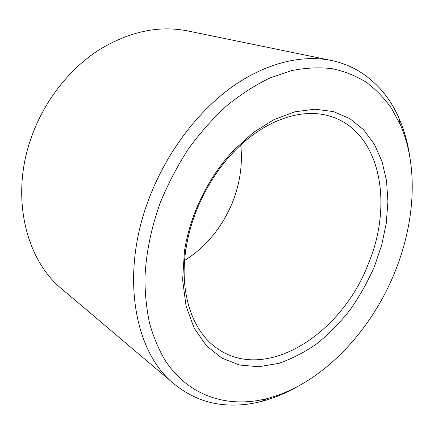 <?xml version="1.0" encoding="UTF-8"?>
<svg xmlns="http://www.w3.org/2000/svg" width="434" height="434" viewBox="0 0 434 434"><rect width="100%" height="100%" fill="white"/><g stroke="black" fill="none" stroke-linecap="round" stroke-linejoin="round"><path stroke-width="0.65" d="M297.388 386.651C285.724 393.302 273.773 398.222 261.534 401.417C249.235 404.596 237.04 405.714 224.958 404.77C206.21 403.3 189.251 396.34 174.077 383.884C134.437 352.549 119.54 274.31 149.356 197.758C166.531 152.828 196.976 112.368 231.094 87.619C265.326 63.022 301.657 54.418 331.261 60.445C340.761 62.436 349.522 65.735 357.551 70.346C376.148 81.451 389.992 97.46 399.079 118.379C404.135 129.972 407.651 142.406 409.631 155.692M331.261 60.445L187.716 30.928C158.763 25.183 129.099 31.563 98.713 50.078C69.728 68.86 45.136 99.901 32.154 135.11C9.629 194.909 25.286 259.575 62.17 289.261L174.077 383.884M160.488 202.163C151.189 227.866 146.014 253.158 144.945 278.042C144.999 294.127 146.567 309.29 149.643 323.525C153.517 337.093 158.649 349.321 165.034 360.22C188.828 396.828 228.528 408.394 266.975 398.58C320.872 384.698 370.213 332.878 394.582 272.758C415.018 222.902 418.772 166.596 400.219 124.412L391.284 107.963C384.139 97.975 375.757 89.366 366.139 82.14C355.847 75.825 344.52 71.333 332.151 68.67C319.267 67.156 305.731 67.807 291.539 70.623L269.861 78.017C255.214 85.064 240.843 94.297 226.749 105.728C213.013 118.325 200.28 132.658 188.54 148.732C177.577 165.604 168.224 183.414 160.488 202.163M368.168 264.225C393.833 203.817 380.656 130.531 329.227 115.992C301.142 107.567 263.015 120.473 232.781 152.876C217.027 169.765 204.723 189.512 195.864 212.118C191.112 224.481 187.792 236.893 185.904 249.344C179.106 293.14 192.517 331.088 216.495 347.965C265.814 383.754 341.764 333.659 368.168 264.225M194.855 212.524C204.17 188.757 217.103 168.007 233.655 150.278L253.255 132.571L273.979 119.616L294.838 111.798L314.927 109.184L333.458 111.587L349.82 118.607L363.546 129.69L374.336 144.207L382.023 161.486L386.542 180.859L387.92 201.669L386.255 223.293L381.676 245.145L374.368 266.666C367.706 281.845 359.678 296.167 350.276 309.632C340.202 322.424 329.162 333.708 317.151 343.489C304.728 352.24 291.887 358.875 278.628 363.394L258.816 366.73L239.611 365.054L221.839 358.077L206.4 345.73L194.188 328.196L186.045 306.013L182.638 280.082L184.396 251.639C186.376 238.564 189.864 225.528 194.855 212.524M184.618 260.433C192.175 255.751 199.168 250.147 205.597 243.62C217.51 231.398 226.635 217.212 232.982 201.061C236.671 191.562 239.161 181.841 240.452 171.897C241.613 162.81 241.7 153.853 240.707 145.016M266.975 398.58L261.534 401.417M232.781 152.876L233.655 150.278M185.904 249.344L184.396 251.639M400.219 124.412L399.079 118.379"/></g></svg>
